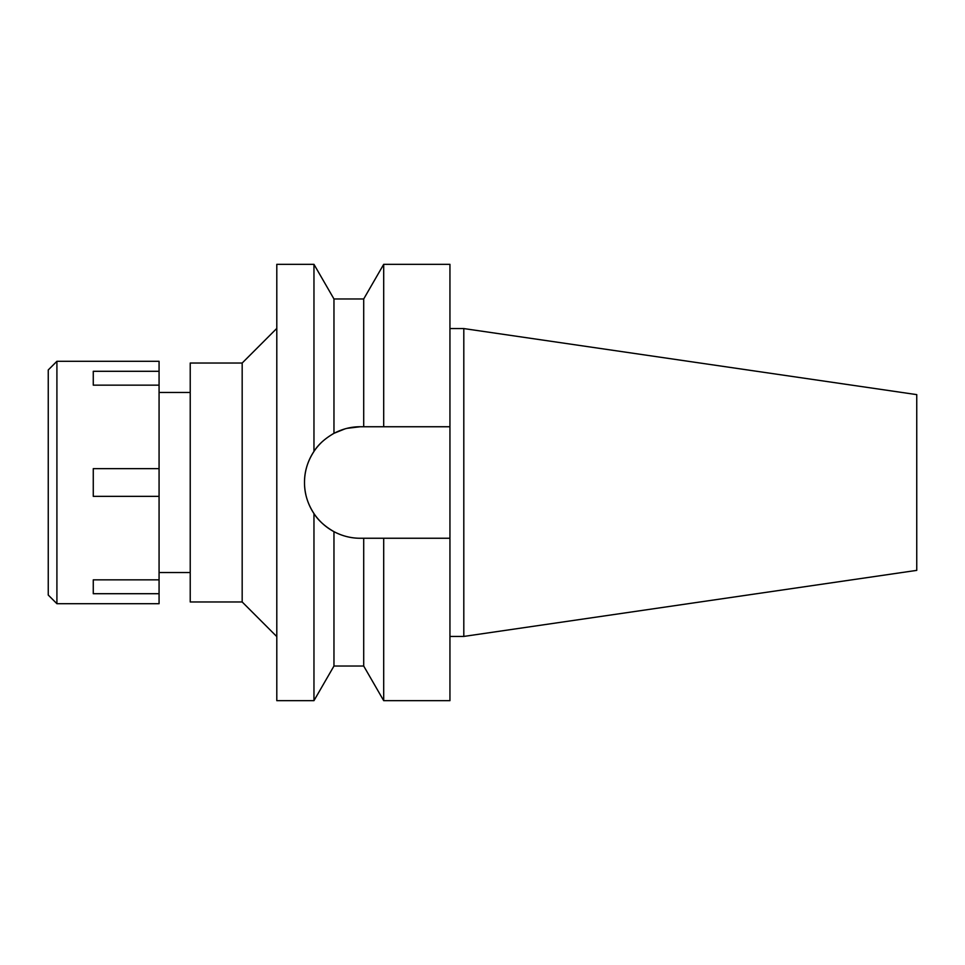 <?xml version="1.0" encoding="UTF-8"?>
<svg xmlns="http://www.w3.org/2000/svg" width="965" height="965" viewBox="0 0 965 965"><rect width="100%" height="100%" fill="white"/><g stroke="black" fill="none" stroke-linecap="round" stroke-linejoin="round"><path stroke-width="1.45" d="M463.803 328.57L463.803 636.43L916.75 570.375L916.75 394.625L463.803 328.57L449.943 328.57M463.803 636.43L449.943 636.43M360.15 538.253L383.696 538.253L383.696 700.662L449.943 700.662L449.943 264.338L383.696 264.338L383.696 426.747L360.259 426.747C351.236 426.699 342.466 428.894 333.962 433.345A55.753 55.753 0 0 1 333.962 433.345C324.94 438.532 318.269 444.563 313.963 451.439L313.963 264.338L276.798 264.338L276.798 700.662L313.963 700.662L313.963 513.561C318.269 520.437 324.94 526.468 333.962 531.655C342.466 536.106 351.236 538.301 360.259 538.253A55.753 55.753 0 0 1 306.894 498.652M334.204 433.213L344.903 428.906M347.147 428.315L360.259 426.747L449.943 426.747L383.696 426.747M363.709 426.747L363.709 298.969L333.962 298.969L333.962 433.345M305.905 494.912A55.753 55.753 0 0 1 322.587 441.391M350.15 427.676A55.753 55.753 0 0 1 360.259 426.747M383.696 538.253L449.943 538.253M332.213 530.678L333.962 531.655L333.962 666.031L363.709 666.031L363.709 538.253M347.147 536.685L346.423 536.504M346.375 536.492L344.988 536.118M332.213 434.322L333.528 433.575M313.963 451.439C307.582 461.258 304.433 471.62 304.506 482.5C304.433 493.38 307.582 503.742 313.963 513.561M276.798 328.402L242.179 363.033L190.226 363.033L190.226 601.967L242.179 601.967L242.179 363.033M276.798 636.598L242.179 601.967M190.226 392.466L159.068 392.466M190.226 572.534L159.068 572.534M56.911 603.704L159.068 603.704L159.068 361.296L56.911 361.296L56.911 603.704L48.25 595.043L48.25 369.957L56.911 361.296M159.068 579.856L93.267 579.856L93.267 593.704L159.068 593.704M159.068 468.652L93.267 468.652L93.267 496.348L159.068 496.348M93.267 385.144L93.267 371.296L93.267 385.144L159.068 385.144M159.068 371.296L93.267 371.296M93.267 593.704L93.267 579.856M363.709 298.969L383.696 264.338M363.709 666.031L383.696 700.662M333.962 298.969L313.963 264.338M333.962 666.031L313.963 700.662"/></g></svg>

